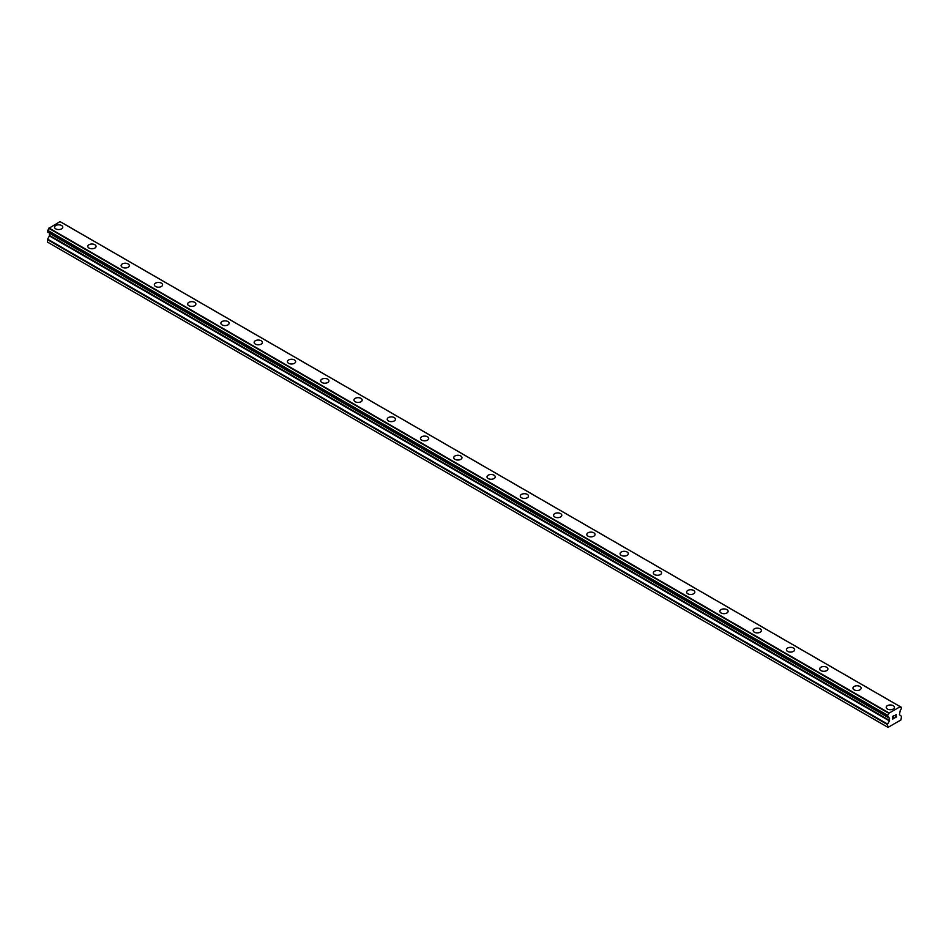 <?xml version="1.0" encoding="UTF-8"?>
<svg xmlns="http://www.w3.org/2000/svg" width="949" height="949" viewBox="0 0 949 949"><rect width="100%" height="100%" fill="white"/><g stroke="black" fill="none" stroke-linecap="round" stroke-linejoin="round"><path stroke-width="1.42" d="M54.556 227.202A4.116 2.373 180 0 1 57.106 225.008A4.116 2.373 180 0 1 61.59 225.518A4.116 2.373 180 0 1 62.788 227.202M61.59 225.518A4.116 2.373 180 0 1 62.788 227.191A4.116 2.373 180 0 1 60.25 229.385A4.116 2.373 180 0 1 55.766 228.875A4.116 2.373 180 0 1 54.556 227.191A4.116 2.373 180 0 1 57.106 224.996A4.116 2.373 180 0 1 61.59 225.518M87.83 246.396A4.116 2.373 180 0 1 90.369 244.201A4.116 2.373 180 0 1 94.853 244.723A4.116 2.373 180 0 1 96.063 246.408A4.116 2.373 180 0 1 93.524 248.591A4.116 2.373 180 0 1 89.028 248.08A4.116 2.373 180 0 1 87.83 246.396A4.116 2.373 180 0 1 90.369 244.213A4.116 2.373 180 0 1 94.853 244.723A4.116 2.373 180 0 1 96.063 246.396M121.092 265.601A4.116 2.373 180 0 1 123.631 263.407A4.116 2.373 180 0 1 128.115 263.929A4.116 2.373 180 0 1 129.325 265.613A4.116 2.373 180 0 1 126.786 267.808A4.116 2.373 180 0 1 122.302 267.286A4.116 2.373 180 0 1 121.092 265.601A4.116 2.373 180 0 1 123.631 263.419A4.116 2.373 180 0 1 128.115 263.929A4.116 2.373 180 0 1 129.325 265.601M154.355 284.807A4.116 2.373 180 0 1 156.905 282.612A4.116 2.373 180 0 1 161.389 283.134A4.116 2.373 180 0 1 162.587 284.819A4.116 2.373 180 0 1 160.049 287.013A4.116 2.373 180 0 1 155.565 286.491A4.116 2.373 180 0 1 154.355 284.807A4.116 2.373 180 0 1 156.905 282.624A4.116 2.373 180 0 1 161.389 283.134A4.116 2.373 180 0 1 162.587 284.807M187.629 304.024A4.116 2.373 180 0 1 190.168 301.818A4.116 2.373 180 0 1 194.652 302.34A4.116 2.373 180 0 1 195.862 304.024A4.116 2.373 180 0 1 193.311 306.219A4.116 2.373 180 0 1 188.827 305.697A4.116 2.373 180 0 1 187.629 304.024A4.116 2.373 180 0 1 190.168 301.829A4.116 2.373 180 0 1 194.652 302.34A4.116 2.373 180 0 1 195.862 304.024M220.892 323.229A4.116 2.373 180 0 1 223.43 321.023A4.116 2.373 180 0 1 227.914 321.545A4.116 2.373 180 0 1 229.124 323.229A4.116 2.373 180 0 1 226.586 325.424A4.116 2.373 180 0 1 222.09 324.902A4.116 2.373 180 0 1 220.892 323.229A4.116 2.373 180 0 1 223.43 321.035A4.116 2.373 180 0 1 227.914 321.545A4.116 2.373 180 0 1 229.124 323.229M254.154 342.435A4.116 2.373 180 0 1 256.693 340.228A4.116 2.373 180 0 1 261.189 340.75A4.116 2.373 180 0 1 262.387 342.435A4.116 2.373 180 0 1 259.848 344.629A4.116 2.373 180 0 1 255.364 344.107A4.116 2.373 180 0 1 254.154 342.435A4.116 2.373 180 0 1 256.704 340.24A4.116 2.373 180 0 1 261.189 340.75A4.116 2.373 180 0 1 262.387 342.435M287.417 361.64A4.116 2.373 180 0 1 289.967 359.446A4.116 2.373 180 0 1 294.451 359.956A4.116 2.373 180 0 1 295.649 361.64A4.116 2.373 180 0 1 293.111 363.835A4.116 2.373 180 0 1 288.626 363.313A4.116 2.373 180 0 1 287.417 361.64A4.116 2.373 180 0 1 289.967 359.446A4.116 2.373 180 0 1 294.451 359.956A4.116 2.373 180 0 1 295.649 361.64M320.691 380.846A4.116 2.373 180 0 1 323.229 378.651A4.116 2.373 180 0 1 327.713 379.161A4.116 2.373 180 0 1 328.923 380.846A4.116 2.373 180 0 1 326.385 383.04A4.116 2.373 180 0 1 321.889 382.518A4.116 2.373 180 0 1 320.691 380.846A4.116 2.373 180 0 1 323.229 378.651A4.116 2.373 180 0 1 327.713 379.161A4.116 2.373 180 0 1 328.923 380.846M353.953 400.051A4.116 2.373 180 0 1 356.492 397.856A4.116 2.373 180 0 1 360.976 398.366A4.116 2.373 180 0 1 362.186 400.051A4.116 2.373 180 0 1 359.647 402.246A4.116 2.373 180 0 1 355.163 401.724A4.116 2.373 180 0 1 353.953 400.051A4.116 2.373 180 0 1 356.492 397.856A4.116 2.373 180 0 1 360.976 398.366A4.116 2.373 180 0 1 362.186 400.051M387.216 419.256A4.116 2.373 180 0 1 389.754 417.062A4.116 2.373 180 0 1 394.25 417.572A4.116 2.373 180 0 1 395.448 419.256A4.116 2.373 180 0 1 392.91 421.451A4.116 2.373 180 0 1 388.426 420.929A4.116 2.373 180 0 1 387.216 419.256A4.116 2.373 180 0 1 389.766 417.062A4.116 2.373 180 0 1 394.25 417.572A4.116 2.373 180 0 1 395.448 419.256M420.49 438.462A4.116 2.373 180 0 1 423.029 436.267A4.116 2.373 180 0 1 427.513 436.777A4.116 2.373 180 0 1 428.723 438.462A4.116 2.373 180 0 1 426.172 440.656A4.116 2.373 180 0 1 421.688 440.134A4.116 2.373 180 0 1 420.49 438.462A4.116 2.373 180 0 1 423.029 436.267A4.116 2.373 180 0 1 427.513 436.789A4.116 2.373 180 0 1 428.723 438.462M453.752 457.667A4.116 2.373 180 0 1 456.291 455.473A4.116 2.373 180 0 1 460.775 455.983A4.116 2.373 180 0 1 461.985 457.667A4.116 2.373 180 0 1 459.446 459.862A4.116 2.373 180 0 1 454.951 459.34A4.116 2.373 180 0 1 453.752 457.667A4.116 2.373 180 0 1 456.291 455.473A4.116 2.373 180 0 1 460.775 455.994A4.116 2.373 180 0 1 461.985 457.667M487.015 476.873A4.116 2.373 180 0 1 489.554 474.678A4.116 2.373 180 0 1 494.049 475.188A4.116 2.373 180 0 1 495.248 476.873A4.116 2.373 180 0 1 492.709 479.067A4.116 2.373 180 0 1 488.225 478.557A4.116 2.373 180 0 1 487.015 476.873A4.116 2.373 180 0 1 489.565 474.678A4.116 2.373 180 0 1 494.049 475.2A4.116 2.373 180 0 1 495.248 476.873M527.312 494.405A4.116 2.373 180 0 1 528.51 496.078A4.116 2.373 180 0 1 525.971 498.272A4.116 2.373 180 0 1 521.487 497.762A4.116 2.373 180 0 1 520.277 496.078A4.116 2.373 180 0 1 522.828 493.883A4.116 2.373 180 0 1 527.312 494.405M520.277 496.078A4.116 2.373 180 0 1 522.828 493.883A4.116 2.373 180 0 1 527.312 494.393A4.116 2.373 180 0 1 528.51 496.078M553.552 515.283A4.116 2.373 180 0 1 556.09 513.089A4.116 2.373 180 0 1 560.574 513.599A4.116 2.373 180 0 1 561.784 515.283A4.116 2.373 180 0 1 559.246 517.478A4.116 2.373 180 0 1 554.75 516.968A4.116 2.373 180 0 1 553.552 515.283A4.116 2.373 180 0 1 556.09 513.089A4.116 2.373 180 0 1 560.574 513.611A4.116 2.373 180 0 1 561.784 515.283M586.814 534.489A4.116 2.373 180 0 1 589.353 532.294A4.116 2.373 180 0 1 593.837 532.804A4.116 2.373 180 0 1 595.047 534.489A4.116 2.373 180 0 1 592.508 536.683A4.116 2.373 180 0 1 588.024 536.173A4.116 2.373 180 0 1 586.814 534.489A4.116 2.373 180 0 1 589.353 532.294A4.116 2.373 180 0 1 593.837 532.816A4.116 2.373 180 0 1 595.047 534.489M620.077 553.694A4.116 2.373 180 0 1 622.615 551.499A4.116 2.373 180 0 1 627.111 552.01A4.116 2.373 180 0 1 628.309 553.694A4.116 2.373 180 0 1 625.771 555.889A4.116 2.373 180 0 1 621.287 555.379A4.116 2.373 180 0 1 620.077 553.694A4.116 2.373 180 0 1 622.627 551.499A4.116 2.373 180 0 1 627.111 552.021A4.116 2.373 180 0 1 628.309 553.694M653.351 572.899A4.116 2.373 180 0 1 655.889 570.705A4.116 2.373 180 0 1 660.374 571.215A4.116 2.373 180 0 1 661.583 572.899A4.116 2.373 180 0 1 659.033 575.094A4.116 2.373 180 0 1 654.549 574.584A4.116 2.373 180 0 1 653.351 572.899A4.116 2.373 180 0 1 655.889 570.705A4.116 2.373 180 0 1 660.374 571.227A4.116 2.373 180 0 1 661.583 572.899M693.636 590.432A4.116 2.373 180 0 1 694.846 592.105A4.116 2.373 180 0 1 692.307 594.299A4.116 2.373 180 0 1 687.811 593.789A4.116 2.373 180 0 1 686.613 592.105A4.116 2.373 180 0 1 689.152 589.91A4.116 2.373 180 0 1 693.636 590.432M686.613 592.105A4.116 2.373 180 0 1 689.152 589.91A4.116 2.373 180 0 1 693.636 590.42A4.116 2.373 180 0 1 694.846 592.105M719.876 611.31A4.116 2.373 180 0 1 722.414 609.116A4.116 2.373 180 0 1 726.91 609.626A4.116 2.373 180 0 1 728.108 611.31A4.116 2.373 180 0 1 725.57 613.505A4.116 2.373 180 0 1 721.086 612.995A4.116 2.373 180 0 1 719.876 611.31A4.116 2.373 180 0 1 722.414 609.116A4.116 2.373 180 0 1 726.91 609.638A4.116 2.373 180 0 1 728.108 611.31M753.138 630.516A4.116 2.373 180 0 1 755.689 628.321A4.116 2.373 180 0 1 760.173 628.831A4.116 2.373 180 0 1 761.371 630.516A4.116 2.373 180 0 1 758.832 632.71A4.116 2.373 180 0 1 754.348 632.2A4.116 2.373 180 0 1 753.138 630.516A4.116 2.373 180 0 1 755.689 628.321A4.116 2.373 180 0 1 760.173 628.843A4.116 2.373 180 0 1 761.371 630.516M786.413 649.721A4.116 2.373 180 0 1 788.951 647.526A4.116 2.373 180 0 1 793.435 648.048A4.116 2.373 180 0 1 794.645 649.721A4.116 2.373 180 0 1 792.095 651.916A4.116 2.373 180 0 1 787.611 651.405A4.116 2.373 180 0 1 786.413 649.721A4.116 2.373 180 0 1 788.951 647.526A4.116 2.373 180 0 1 793.435 648.048A4.116 2.373 180 0 1 794.645 649.721M819.675 668.926A4.116 2.373 180 0 1 822.214 666.732A4.116 2.373 180 0 1 826.698 667.254A4.116 2.373 180 0 1 827.908 668.926A4.116 2.373 180 0 1 825.369 671.121A4.116 2.373 180 0 1 820.885 670.611A4.116 2.373 180 0 1 819.675 668.926A4.116 2.373 180 0 1 822.214 666.744A4.116 2.373 180 0 1 826.698 667.254A4.116 2.373 180 0 1 827.908 668.926M852.937 688.132A4.116 2.373 180 0 1 855.476 685.937A4.116 2.373 180 0 1 859.972 686.459A4.116 2.373 180 0 1 861.17 688.132A4.116 2.373 180 0 1 858.631 690.326A4.116 2.373 180 0 1 854.147 689.816A4.116 2.373 180 0 1 852.937 688.132A4.116 2.373 180 0 1 855.488 685.949A4.116 2.373 180 0 1 859.972 686.459A4.116 2.373 180 0 1 861.17 688.132M886.212 707.337A4.116 2.373 180 0 1 888.75 705.143A4.116 2.373 180 0 1 893.234 705.665A4.116 2.373 180 0 1 894.444 707.349A4.116 2.373 180 0 1 891.894 709.532A4.116 2.373 180 0 1 887.41 709.022A4.116 2.373 180 0 1 886.212 707.337A4.116 2.373 180 0 1 888.75 705.154A4.116 2.373 180 0 1 893.234 705.665A4.116 2.373 180 0 1 894.444 707.337M892.867 716.459L892.867 717.551L894.077 715.57L892.867 716.459M892.867 717.551L893.531 717.171M893.531 717.349L892.867 717.729L893.531 717.349M892.867 717.729L892.867 718.82L892.867 717.729M892.867 718.82L894.077 718.12M892.712 719.093L894.077 718.298L892.712 719.093L892.712 716.365L894.088 715.57M895.026 715.712L896.283 714.561M895.951 716.068L895.215 717.468L895.951 716.068M895.215 717.468L896.508 716.72M894.895 717.835L896.508 716.898L894.883 717.835L896.236 715.107L895.287 715.178L896.129 714.692M887.635 716.839A1.945 1.115 -60 0 1 888.394 716.839A1.945 1.115 -60 0 1 888.786 717.503L887.481 716.827L887.635 715.273A1.945 1.115 -60 0 0 888.786 713.292L900.174 706.708A1.945 1.115 -60 0 0 900.565 707.361A1.945 1.115 -60 0 0 901.325 707.373L901.336 708.927A1.945 1.115 -60 0 0 900.174 710.92L899.427 714.692L901.55 716.4L900.921 719.947L888.039 727.385L887.41 724.561L889.391 720.896L49.419 235.945L47.592 239.112L47.45 242.078L888.039 727.385M889.391 720.896L889.533 718.298L888.786 717.503M49.467 233.051L49.419 235.945M48.838 232.635L888.833 717.646M887.493 716.839L47.521 231.888L47.675 230.334A1.945 1.115 -60 0 0 48.826 228.341L60.024 221.615L899.996 706.566M61.507 222.422L901.467 707.373L61.424 222.41M888.976 712.924L49.004 227.974M888.893 713.067L48.921 228.116M888.786 713.292L48.826 228.341M887.41 727.029L47.45 242.078M901.325 707.373L900.174 706.708M887.635 715.273L47.675 230.334M887.493 715.439L47.533 230.488L887.481 715.451M887.41 715.7L47.45 230.749M887.41 716.673L47.45 231.722M889.533 718.298L49.573 233.347M889.533 720.41L49.573 235.459M887.552 724.063L47.592 239.112M887.41 724.561L47.45 239.611M900.115 706.625L60.155 221.675M888.857 717.669L48.897 232.719"/></g></svg>
